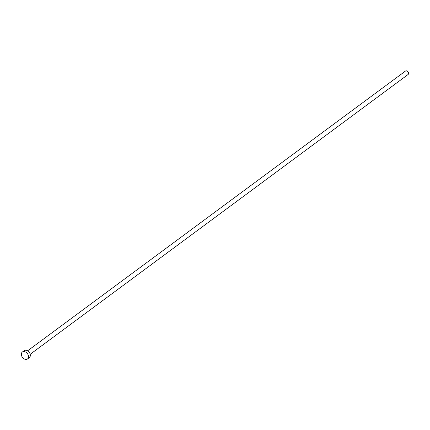<?xml version="1.0" encoding="UTF-8"?>
<svg xmlns="http://www.w3.org/2000/svg" width="430" height="430" viewBox="0 0 430 430"><rect width="100%" height="100%" fill="white"/><g stroke="black" fill="none" stroke-linecap="round" stroke-linejoin="round"><path stroke-width="0.64" d="M27.622 350.805L405.495 71.036A2.166 1.553 53.5 0 1 408.5 72.82A2.166 1.553 53.5 0 1 408.07 74.514L30.197 354.282M22.36 352.009L24.177 350.665A4.327 3.101 53.5 0 1 30.186 354.234A4.327 3.101 53.5 0 1 29.326 357.62L27.509 358.964A4.327 3.101 53.5 0 1 21.5 355.395A4.327 3.101 53.5 0 1 22.36 352.009A4.327 3.101 53.5 0 1 28.369 355.578A4.327 3.101 53.5 0 1 27.509 358.964"/></g></svg>
